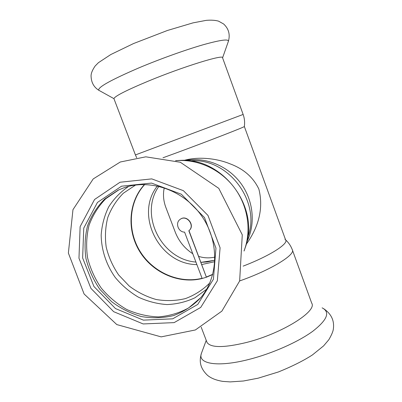 <?xml version="1.0" encoding="UTF-8"?>
<svg xmlns="http://www.w3.org/2000/svg" width="402" height="402" viewBox="0 0 402 402"><rect width="100%" height="100%" fill="white"/><g stroke="black" fill="none" stroke-linecap="round" stroke-linejoin="round"><path stroke-width="0.6" d="M214.165 260.38L200.97 262.35L207.035 261.948L214.165 260.38M195.93 262.069C161.207 259.516 138.775 214.206 158.921 186.297C138.775 214.206 161.207 259.516 195.93 262.069M164.262 187.804C162.815 194.412 163.413 201.131 166.056 207.96L174.659 230.577C178.222 240.496 184.257 248.215 192.774 253.737M198.719 256.396C203.779 258.054 209.186 258.295 214.944 257.129M184.111 160.368C199.151 156.202 217.427 158.609 230.115 163.86C243.682 168.905 253.275 177.327 258.888 189.126C263.451 207.628 259.275 225.969 246.351 244.155M284.928 239.26C290.817 242.29 271.682 255.169 243.16 266.119M292.435 250.109L311.706 303.138C317.485 311.188 282.058 333.484 246.788 342.403C224.095 347.901 210.844 347.926 207.045 342.474L206.683 341.534M162.981 157.775L176.664 152.775C209.558 140.66 246.652 126.203 244.351 126.474C244.939 122.364 244.537 118.354 243.14 114.444L222.562 57.803C224.195 54.029 183.392 66.571 148.579 81.003C126.313 90.319 114.766 96.194 113.922 98.641L98.832 90.294C97.219 87.556 110.696 80.028 139.258 67.722C160.217 58.918 185.402 49.883 203.06 44.788C221.05 39.768 229.457 38.718 228.281 41.637L222.577 57.853M246.989 241.537C255.858 223.542 253.35 199.834 240.371 182.704C227.386 165.579 205.236 156.755 185.518 160.428M248.451 235.306C260.189 200.804 228.301 158.73 191.91 160.705M157.433 185.955C134.178 214.829 159.483 264.581 196.885 264.591M201.794 264.526L214.819 261.672M212.733 274.506L206.402 277.219L188.824 230.738C195.518 225.798 186.684 214.216 180.151 219.371C174.94 222.743 178.242 232.2 184.583 232.125L202.156 278.501L206.402 277.219L188.97 230.622C195.663 225.683 186.835 214.105 180.307 219.261L180.232 219.316M121.52 186.201L97.445 202.447L83.757 228.095L82.636 257.963L93.937 286.49L115.469 308.56L143.398 320.133L172.689 318.826L197.764 304.425L213.407 279.254L215.964 248.134L204.507 217.577L181.332 194.226L151.519 183.081L121.52 186.201M123.283 188.035L118.163 190.166L104.751 199C97.153 206.638 91.425 215.557 87.576 225.758C84.928 236.406 84.385 247.315 85.948 258.486C88.696 269.501 93.309 279.757 99.781 289.254L111.54 301.601C120.67 308.475 130.6 313.454 141.333 316.545C152.263 318.414 162.986 318.093 173.518 315.585C183.629 311.816 192.508 306.073 200.151 298.344C218.628 277.375 219.743 241.833 201.653 215.949C183.699 189.98 149.7 178.307 123.283 188.035M118.897 189.819L105.761 198.729C98.334 206.362 92.751 215.236 89.023 225.351C86.47 235.899 85.983 246.692 87.566 257.727C90.309 268.606 94.882 278.737 101.279 288.118C108.585 296.817 117.103 303.957 126.831 309.54C137.032 314.042 147.549 316.495 158.398 316.892C169.147 316.032 179.197 313.057 188.558 307.972L200.678 297.731M285.586 239.833C288.591 242.572 290.822 245.853 292.279 249.682C295.952 254.551 270.832 270.028 239.657 280.938M322.123 307.847C330.439 312.078 327.334 319.881 312.796 331.248C298.108 342.012 272.26 353.494 249.029 359.398C217.16 367.654 197.191 363.795 201.477 353.192L201.714 352.564M136.69 157.725L135.419 154.931L243.14 114.444M99.259 90.535L98.832 90.294C93.973 87.244 91.395 82.696 91.103 76.646C90.812 73.908 92.158 70.36 95.153 65.993L98.45 62.667L110.806 54.536L133.544 43.547L167.393 30.487L193.04 22.859L206.241 20.356C211.075 19.944 215.17 20.206 218.517 21.135L223.623 23.979C228.678 28.678 230.281 34.416 228.436 41.205M144.735 184.498C128.675 201.915 126.997 230.18 139.996 251.255C152.926 272.38 179.031 284.008 202.075 278.29M206.497 276.973L212.789 274.29M144.514 184.498C128.328 201.955 126.63 230.381 139.725 251.546C152.745 272.757 179.031 284.37 202.156 278.501M119.992 182.252L94.545 199.503L80.119 226.658L78.973 258.235L90.927 288.37L113.671 311.686L143.172 323.947L174.151 322.615L200.719 307.424L217.336 280.802L220.095 247.828L207.965 215.422L183.382 190.669L151.77 178.885L119.992 182.252M128.695 186.372C120.6 191.834 113.932 198.673 108.686 206.884C104.399 215.678 101.897 225.06 101.178 235.029C101.384 250.084 106.334 264.918 115.279 277.511C121.891 285.415 129.595 291.963 138.373 297.148C147.579 301.405 157.127 303.877 167.011 304.56C176.85 304.153 186.171 301.892 194.975 297.761L206.653 289.229M135.434 185.131L123.324 193.236C116.449 200.196 111.264 208.301 107.761 217.547C105.339 227.195 104.821 237.069 106.208 247.165C108.666 257.119 112.811 266.38 118.65 274.958L129.268 286.083C137.519 292.274 146.504 296.751 156.222 299.52C166.121 301.183 175.845 300.882 185.402 298.606C194.588 295.204 202.678 290.023 209.668 283.073L209.824 282.892M244.074 251.029L245.893 245.763C259.34 206.412 222.673 158.031 181.151 160.338L175.589 160.669M244.069 250.818C251.798 230.748 248.054 205.819 234.14 187.422C220.19 169.056 197.201 158.71 175.79 160.73M244.351 126.504L285.666 240.059M201.181 327.133L207.045 342.474M206.236 340.358L201.477 353.192C199.337 360.242 199.327 367.423 207.417 375.242C210.909 378.232 216.04 380.282 222.798 381.382L230.23 381.9L243.461 380.995L258.159 378.181L278.425 371.956C292.209 366.358 303.54 360.684 312.424 354.931L323.6 345.886L328.861 339.67C331.464 335.142 332.936 331.745 333.283 329.484C334.615 320.912 331.444 314.002 323.771 308.751M135.419 154.931L113.922 98.641M120.293 162.001L93.214 178.925L72.963 209.683L68.375 253.059L84.083 293.983L116.811 324.585L161.162 336.876L195.382 329.962L221.889 311.118L239.647 280.963L242.27 234.823L218.794 188.367L180.327 162.257L145.795 156.825L120.293 162.001"/></g></svg>
